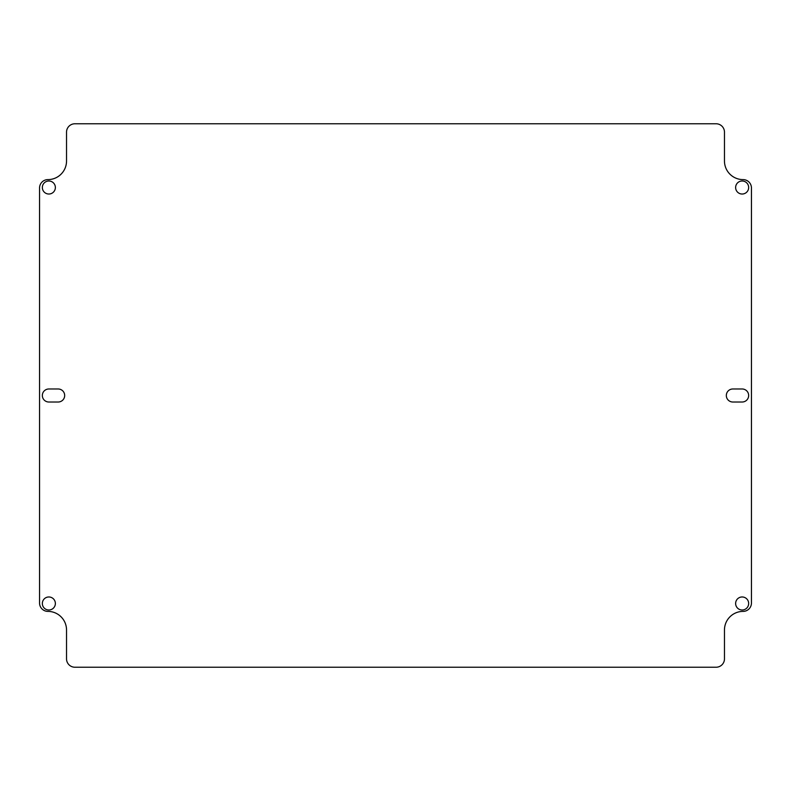 <?xml version="1.0" encoding="UTF-8"?>
<svg xmlns="http://www.w3.org/2000/svg" width="791" height="791" viewBox="0 0 791 791"><rect width="100%" height="100%" fill="white"/><g stroke="black" fill="none" stroke-linecap="round" stroke-linejoin="round"><path stroke-width="1.19" d="M58.158 402.016L48.854 402.016A6.516 6.516 0 0 1 42.338 395.5A6.516 6.516 0 0 1 48.854 388.984L58.158 388.984A6.516 6.516 0 0 1 64.674 395.5A6.516 6.516 0 0 1 58.158 402.016M732.842 402.016A6.516 6.516 0 0 1 726.326 395.5A6.516 6.516 0 0 1 732.842 388.984L742.146 388.984A6.516 6.516 0 0 1 748.662 395.5A6.516 6.516 0 0 1 742.146 402.016L732.842 402.016M748.662 187.516A6.516 6.516 0 0 1 738.883 193.152A6.516 6.516 0 0 1 738.883 181.871A6.516 6.516 0 0 1 748.662 187.516M748.662 603.484A6.516 6.516 0 0 1 738.883 609.129A6.516 6.516 0 0 1 738.883 597.848A6.516 6.516 0 0 1 748.662 603.484M55.37 603.484A6.516 6.516 0 0 1 45.601 609.129A6.516 6.516 0 0 1 45.601 597.848A6.516 6.516 0 0 1 55.37 603.484M55.37 187.516A6.516 6.516 0 0 1 45.601 193.152A6.516 6.516 0 0 1 45.601 181.871A6.516 6.516 0 0 1 55.37 187.516M716.092 123.772A8.375 8.375 0 0 1 724.467 132.146L724.467 160.988A18.608 18.608 0 0 0 743.075 179.606A8.375 8.375 0 0 1 751.45 187.981L751.45 603.019A8.375 8.375 0 0 1 743.075 611.394A18.608 18.608 0 0 0 724.467 630.012L724.467 658.854A8.375 8.375 0 0 1 716.092 667.228L74.908 667.228A8.375 8.375 0 0 1 66.533 658.854L66.533 630.012A18.608 18.608 0 0 0 47.925 611.394A8.375 8.375 0 0 1 39.55 603.019L39.55 187.981A8.375 8.375 0 0 1 47.925 179.606A18.608 18.608 0 0 0 66.533 160.988L66.533 132.146A8.375 8.375 0 0 1 74.908 123.772L716.092 123.772"/></g></svg>
